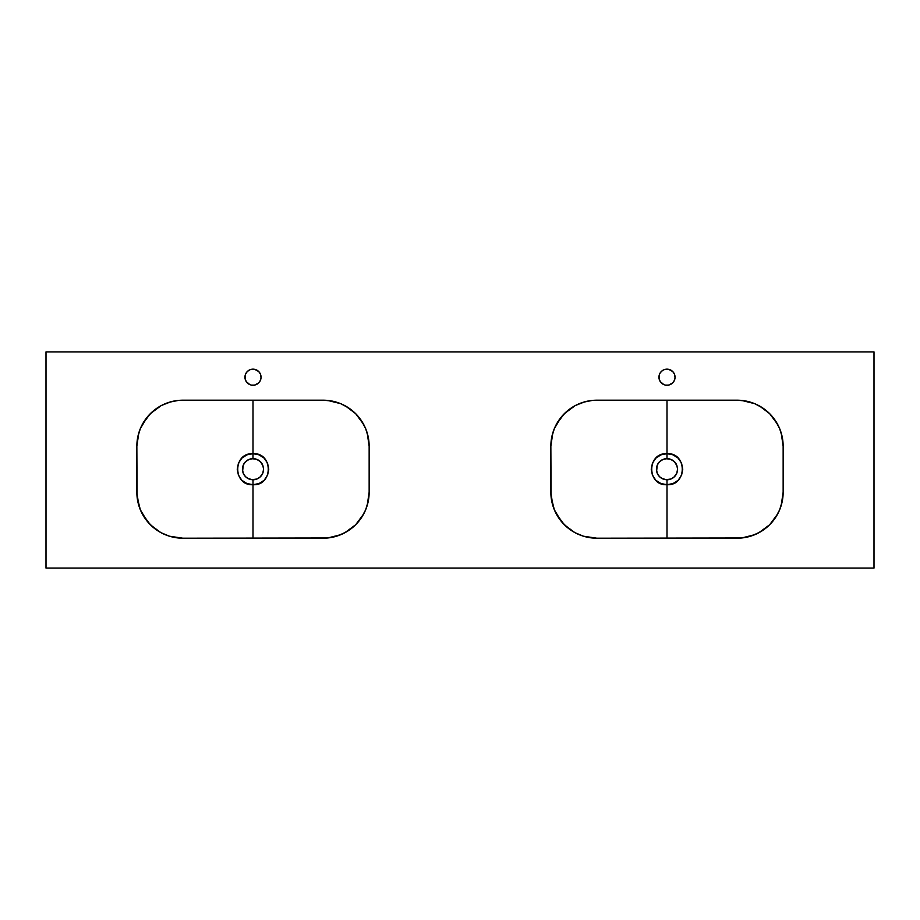 <?xml version="1.0" encoding="UTF-8"?>
<svg xmlns="http://www.w3.org/2000/svg" width="920" height="920" viewBox="0 0 920 920"><rect width="100%" height="100%" fill="white"/><g stroke="black" fill="none" stroke-linecap="round" stroke-linejoin="round"><path stroke-width="1.38" d="M667 453.698L666.988 458.62L671.048 459.425L674.486 461.713L676.775 465.152L677.58 469.2L676.775 473.248L674.486 476.675L671.048 478.975L667 479.78L667 484.702C687.32 486.024 687.32 452.364 667 453.698L673.003 454.836L678.144 458.114L681.559 463.174L682.766 469.188L681.57 475.203L678.144 480.286L673.014 483.552L667 484.702L667 538.2L667 484.702L660.985 483.552L655.856 480.286L652.441 475.226L651.233 469.211L652.429 463.197L655.833 458.137L660.962 454.848L667 453.698L667 400.2L667 453.698C646.668 452.41 646.679 486.024 667 484.702L667 479.78L662.952 478.975L659.525 476.686L657.236 473.259L656.42 469.211L657.225 465.163L659.502 461.725L662.929 459.436L666.988 458.62A10.58 10.58 0 0 0 666.988 458.62L666.977 453.698M781.505 504.413L783.15 492.2L783.15 446.2L781.505 433.987M777.147 423.476L769.683 413.678L762.703 407.951L754.756 403.696L741.658 400.418L592.342 400.418L583.498 402.178L575.161 405.628L567.663 410.642L561.292 417.013L554.346 428.593L551.735 437.23L550.85 446.2L551.068 496.708L554.346 509.806L561.292 521.387L567.663 527.758L575.161 532.772L583.498 536.222L596.85 538.2L741.658 537.981L754.756 534.704L762.703 530.449L769.672 524.722L777.147 514.924M760.127 406.353L769.637 413.632L759.518 406.007M777.687 513.947L769.683 524.722L775.399 517.753L779.654 509.806L782.264 501.17L783.15 492.2A46 46 0 0 1 737.15 538.2L596.85 538.2A46 46 0 0 1 550.85 492.2L550.85 446.2A46 46 0 0 1 596.85 400.2L737.15 400.2L745.683 400.993L737.15 400.2A46 46 0 0 1 783.15 446.2L782.264 437.23L779.654 428.593L775.399 420.647L769.672 413.678L777.687 424.453M748.949 536.659L758.218 533.094M760.127 532.047L769.637 524.768L758.862 532.749M253 453.698L252.988 458.62L257.048 459.425L260.486 461.713L262.775 465.152L263.58 469.2L262.775 473.248L260.486 476.675L257.048 478.975L253 479.78L253 484.702C273.32 486.024 273.32 452.364 253 453.698L259.003 454.836L264.143 458.114L267.559 463.174L268.767 469.188L267.57 475.203L264.143 480.286L259.014 483.552L253 484.702L253 538.2L253 484.702L246.986 483.552L241.856 480.286L238.441 475.226L237.233 469.211L238.429 463.197L241.833 458.137L246.962 454.848L253 453.698L253 400.2L253 453.698C232.668 452.41 232.679 486.024 253 484.702L253 479.78L248.952 478.975L245.525 476.686L243.236 473.259L242.42 469.211L243.225 465.163L245.502 461.725L248.929 459.436L252.988 458.62A10.58 10.58 0 0 0 252.988 458.62L252.977 453.698M367.505 504.413L369.15 492.2L369.15 446.2L367.505 433.987M363.147 423.476L355.683 413.678L348.703 407.951L340.756 403.696L327.658 400.418L178.342 400.418L169.498 402.178L161.161 405.628L153.663 410.642L147.292 417.013L140.346 428.593L137.735 437.23L136.85 446.2L137.069 496.708L140.346 509.806L147.292 521.387L153.663 527.758L161.161 532.772L169.498 536.222L182.85 538.2L327.658 537.981L340.756 534.704L348.703 530.449L355.672 524.722L363.147 514.924M346.127 406.353L355.637 413.632L345.517 406.007M363.688 513.947L355.683 524.722L361.399 517.753L365.654 509.806L368.264 501.17L369.15 492.2A46 46 0 0 1 323.15 538.2L182.85 538.2A46 46 0 0 1 136.85 492.2L136.85 446.2A46 46 0 0 1 182.85 400.2L323.15 400.2L331.683 400.993L323.15 400.2A46 46 0 0 1 369.15 446.2L368.264 437.23L365.654 428.593L361.399 420.647L355.672 413.678L363.688 424.453M334.949 536.659L344.218 533.094M346.127 532.047L355.637 524.768L344.862 532.749M668.553 458.735A10.58 10.58 0 0 0 667 458.62L665.965 458.666A10.58 10.58 0 0 0 665.494 458.723L670.07 459.08L674.026 461.288L676.775 465.152L677.58 469.2L676.775 473.248L674.049 477.089L671.048 478.975L665.965 479.734A10.58 10.58 0 0 0 667.518 479.768M660.376 460.943A10.58 10.58 0 0 0 660.249 461.058L663.906 459.08A10.58 10.58 0 0 0 663.895 459.08L664.907 458.827A10.58 10.58 0 0 0 664.907 458.827L665.505 458.723M661.537 460.138A10.58 10.58 0 0 0 660.813 460.621M656.731 466.647A10.58 10.58 0 0 0 656.673 466.9L657.225 465.163A10.58 10.58 0 0 0 657.213 465.163L657.915 463.772A10.58 10.58 0 0 0 657.915 463.784L659.502 461.725A10.58 10.58 0 0 0 658.306 463.162M659.502 461.725L658.202 463.323A10.58 10.58 0 0 0 658.007 463.634M656.615 467.153A10.58 10.58 0 0 0 656.627 471.27L656.673 466.9M657.236 473.259L656.742 471.776A10.58 10.58 0 0 0 656.742 471.787L657.236 473.259A10.58 10.58 0 0 0 657.673 474.202L658.202 475.088M657.961 474.697A10.58 10.58 0 0 0 659.49 476.652M660.813 477.779A10.58 10.58 0 0 0 661.572 478.285L659.525 476.686A10.58 10.58 0 0 0 659.847 476.997M659.525 476.686L660.284 477.376A10.58 10.58 0 0 0 660.353 477.434M661.123 477.997L665.965 479.734L662.952 478.975A10.58 10.58 0 0 0 662.963 478.975L661.572 478.285M254.552 458.735A10.58 10.58 0 0 0 253 458.62L251.965 458.666A10.58 10.58 0 0 0 251.493 458.723L256.07 459.08L260.026 461.288L262.775 465.152L263.58 469.2L262.775 473.248L260.049 477.089L257.048 478.975L251.965 479.734A10.58 10.58 0 0 0 253.517 479.768M246.376 460.943A10.58 10.58 0 0 0 246.249 461.058L249.906 459.08A10.58 10.58 0 0 0 249.895 459.08L250.907 458.827A10.58 10.58 0 0 0 250.907 458.827L251.505 458.723M247.537 460.138A10.58 10.58 0 0 0 246.813 460.621M242.73 466.647A10.58 10.58 0 0 0 242.673 466.9L243.225 465.163A10.58 10.58 0 0 0 243.213 465.163L243.915 463.772A10.58 10.58 0 0 0 243.915 463.784L245.502 461.725A10.58 10.58 0 0 0 244.306 463.162M245.502 461.725L244.202 463.323A10.58 10.58 0 0 0 244.007 463.634M242.615 467.153A10.58 10.58 0 0 0 242.627 471.27L242.673 466.9M243.236 473.259L242.742 471.776A10.58 10.58 0 0 0 242.742 471.787L243.236 473.259A10.58 10.58 0 0 0 243.673 474.202L244.202 475.088M243.961 474.697A10.58 10.58 0 0 0 245.49 476.652M246.813 477.779A10.58 10.58 0 0 0 247.572 478.285L245.525 476.686A10.58 10.58 0 0 0 245.847 476.997M245.525 476.686L246.284 477.376A10.58 10.58 0 0 0 246.353 477.434M247.123 477.997L251.965 479.734L248.952 478.975A10.58 10.58 0 0 0 248.963 478.975L247.572 478.285M660.295 372.749A8.05 8.05 0 0 0 659.571 374.106L659.099 375.624A8.05 8.05 0 0 0 659.099 378.741L660.307 381.673A8.05 8.05 0 0 0 663.906 384.629L665.424 385.1A8.05 8.05 0 0 0 666.988 385.25A8.05 8.05 0 0 1 658.95 377.2A8.05 8.05 0 0 1 667 369.15A8.05 8.05 0 0 0 665.447 369.299L663.918 369.759A8.05 8.05 0 0 0 662.538 370.495M665.413 369.311A8.05 8.05 0 0 0 663.929 369.759M663.918 369.759L662.526 370.507A8.05 8.05 0 0 0 660.318 372.715L659.559 374.118M659.559 374.129A8.05 8.05 0 0 0 659.111 375.601M659.111 378.798A8.05 8.05 0 0 0 659.559 380.27M659.571 380.293A8.05 8.05 0 0 0 660.295 381.65M663.941 384.64A8.05 8.05 0 0 0 665.413 385.089M246.295 372.749A8.05 8.05 0 0 0 245.571 374.106L245.099 375.624A8.05 8.05 0 0 0 245.099 378.741L246.307 381.673A8.05 8.05 0 0 0 249.906 384.629L251.424 385.1A8.05 8.05 0 0 0 252.988 385.25A8.05 8.05 0 0 1 244.95 377.2A8.05 8.05 0 0 1 253 369.15A8.05 8.05 0 0 0 251.447 369.299L249.918 369.759A8.05 8.05 0 0 0 248.538 370.495M251.413 369.311A8.05 8.05 0 0 0 249.929 369.759M248.515 370.518A8.05 8.05 0 0 0 246.318 372.715L245.559 374.118L247.308 371.507L249.918 369.759M245.559 374.129A8.05 8.05 0 0 0 245.111 375.601M245.111 378.798A8.05 8.05 0 0 0 245.559 380.27M245.571 380.293A8.05 8.05 0 0 0 246.295 381.65M249.941 384.64A8.05 8.05 0 0 0 251.413 385.089M874 568.1L874 351.9L46 351.9L46 568.1L874 568.1L46 568.1L46 351.9L874 351.9L874 568.1M665.424 385.1L668.575 385.1L672.692 382.892L674.44 380.282L675.05 377.2L674.44 374.118L672.692 371.507L668.575 369.299L665.424 369.299M662.526 370.507L660.307 372.726M659.099 375.624L659.099 378.775M660.307 381.673L663.918 384.64M251.424 385.1L254.575 385.1L258.692 382.892L260.44 380.282L261.05 377.2L260.44 374.118L258.692 371.507L254.575 369.299L251.424 369.299M245.099 375.624L245.099 378.775M246.307 381.673L249.918 384.64M670.094 384.629A8.05 8.05 0 0 0 671.462 383.893L671.738 383.709M673.704 372.749A8.05 8.05 0 0 1 674.429 374.106L673.693 372.726A8.05 8.05 0 0 0 671.485 370.518M256.07 369.759A8.05 8.05 0 0 0 253 369.15A8.05 8.05 0 0 1 261.05 377.2A8.05 8.05 0 0 1 253 385.25L253.264 385.25M256.094 384.629A8.05 8.05 0 0 0 258.681 382.904L258.704 382.881A8.05 8.05 0 0 0 259.681 381.685M367.195 505.471L369.15 492.2L369.15 446.2L367.195 432.94M363.756 513.82L365.631 509.841M365.666 509.76L367.149 505.62M323.15 538.2L327.577 537.981M327.738 537.97L332.051 537.326M332.223 537.291L336.467 536.233M336.536 536.21L344.77 532.795M174.317 537.406L182.85 538.2L174.317 537.406M142.853 514.924L150.316 524.722L142.312 513.947M159.873 532.047L150.362 524.768L160.482 532.392M138.494 504.413L136.85 492.2L138.805 505.471M138.851 505.62L140.334 509.76M140.369 509.841L142.243 513.82M138.494 433.987L136.85 446.2L138.805 432.94M142.853 423.476L150.316 413.678L142.312 424.453M142.243 424.58L140.346 428.593M140.334 428.639L138.862 432.756M159.873 406.353L150.362 413.632L161.138 405.651M182.85 400.2L178.422 400.418M178.261 400.43L173.96 401.062M173.776 401.108L169.533 402.166M367.137 432.756L365.666 428.639M365.654 428.593L363.756 424.58M781.195 505.471L783.15 492.2L783.15 446.2L781.195 432.94M777.756 513.82L779.631 509.841M779.665 509.76L781.149 505.62M737.15 538.2L741.577 537.981M741.738 537.97L746.051 537.326M746.223 537.291L750.467 536.233M750.536 536.21L758.77 532.795M588.317 537.406L596.85 538.2L588.317 537.406M556.853 514.924L564.316 524.722L556.312 513.947M573.873 532.047L564.362 524.768L574.482 532.392M552.495 504.413L550.85 492.2L552.805 505.471M552.851 505.62L554.334 509.76M554.369 509.841L556.243 513.82M552.495 433.987L550.85 446.2L552.805 432.94M556.853 423.476L564.316 413.678L556.312 424.453M556.243 424.58L554.346 428.593M554.334 428.639L552.862 432.756M573.873 406.353L564.362 413.632L575.138 405.651M596.85 400.2L592.422 400.418M592.261 400.43L587.96 401.062M587.776 401.108L583.533 402.166M781.137 432.756L779.665 428.639M779.654 428.593L777.756 424.58M253.011 385.25A8.05 8.05 0 0 0 254.552 385.1M254.587 385.089A8.05 8.05 0 0 0 256.059 384.64M259.704 381.65A8.05 8.05 0 0 0 260.429 380.293M260.44 380.27A8.05 8.05 0 0 0 260.889 378.798M260.9 378.741A8.05 8.05 0 0 0 260.9 375.659M260.889 375.601A8.05 8.05 0 0 0 260.44 374.129M260.429 374.106A8.05 8.05 0 0 0 259.704 372.749M259.681 372.715A8.05 8.05 0 0 0 257.485 370.518M257.462 370.495A8.05 8.05 0 0 0 256.094 369.771M670.07 369.759A8.05 8.05 0 0 0 667 369.15A8.05 8.05 0 0 1 675.05 377.2A8.05 8.05 0 0 1 667 385.25A8.05 8.05 0 0 0 668.553 385.1M668.587 385.089A8.05 8.05 0 0 0 670.059 384.64M671.473 383.893A8.05 8.05 0 0 0 673.681 381.685M673.704 381.65A8.05 8.05 0 0 0 674.429 380.293M674.44 380.27A8.05 8.05 0 0 0 674.889 378.798M674.9 378.741A8.05 8.05 0 0 0 674.9 375.659M674.889 375.601A8.05 8.05 0 0 0 674.44 374.129M671.462 370.495A8.05 8.05 0 0 0 670.094 369.771M171.051 401.741L161.782 405.306M251.965 479.734L254.035 479.734A10.58 10.58 0 0 0 254.564 479.665M254.035 479.734L256.07 479.32A10.58 10.58 0 0 0 256.082 479.32M257.048 478.975L256.07 479.32M258.439 478.273A10.58 10.58 0 0 0 259.014 477.905M260.486 476.686L261.176 475.916L260.486 476.686A10.58 10.58 0 0 0 261.613 475.352M261.176 475.916L261.798 475.076A10.58 10.58 0 0 0 262.073 474.639M261.798 475.076L262.327 474.191A10.58 10.58 0 0 0 262.327 474.179L262.775 473.248A10.58 10.58 0 0 0 262.775 473.236M263.373 471.27A10.58 10.58 0 0 0 263.58 469.2L263.12 472.27M262.073 463.76A10.58 10.58 0 0 0 260.176 461.426M259.118 460.563A10.58 10.58 0 0 0 258.439 460.126M257.048 459.425L257.991 459.873M256.07 459.08L255.058 458.827A10.58 10.58 0 0 0 255.058 458.827L253 458.62M258.877 477.997L259.716 477.376M263.12 466.129L260.486 461.713M261.798 463.323L261.176 462.484M259.716 461.023L258.877 460.402M255.058 458.827L254.035 458.666M251.965 458.666L249.929 459.08M248.952 459.425L246.284 461.023M248.009 459.873L247.123 460.402M244.202 463.323L243.673 464.209M243.225 465.152L242.627 471.258M242.88 466.129L242.627 467.141M242.466 468.165L242.42 469.2M585.051 401.741L575.782 405.306M665.965 479.734L668.035 479.734A10.58 10.58 0 0 0 668.564 479.665M668.035 479.734L670.07 479.32A10.58 10.58 0 0 0 670.082 479.32M671.048 478.975L670.07 479.32M672.439 478.273A10.58 10.58 0 0 0 673.014 477.905M674.486 476.686L675.176 475.916L674.486 476.686A10.58 10.58 0 0 0 675.613 475.352M675.176 475.916L675.797 475.076A10.58 10.58 0 0 0 676.073 474.639M675.797 475.076L676.327 474.191A10.58 10.58 0 0 0 676.327 474.179L676.775 473.248A10.58 10.58 0 0 0 676.775 473.236M677.373 471.27A10.58 10.58 0 0 0 677.58 469.2L677.12 472.27M676.073 463.76A10.58 10.58 0 0 0 674.176 461.426M673.118 460.563A10.58 10.58 0 0 0 672.439 460.126M671.048 459.425L671.991 459.873M670.07 459.08L669.058 458.827A10.58 10.58 0 0 0 669.058 458.827L667 458.62M672.876 477.997L673.716 477.376M677.12 466.129L674.486 461.713M675.797 463.323L675.176 462.484M673.716 461.023L672.876 460.402M669.058 458.827L668.035 458.666M665.965 458.666L663.929 459.08M662.952 459.425L660.284 461.023M662.009 459.873L661.123 460.402M658.202 463.323L657.673 464.209M657.225 465.152L656.627 471.258M656.88 466.129L656.627 467.141M656.466 468.165L656.42 469.2"/></g></svg>
